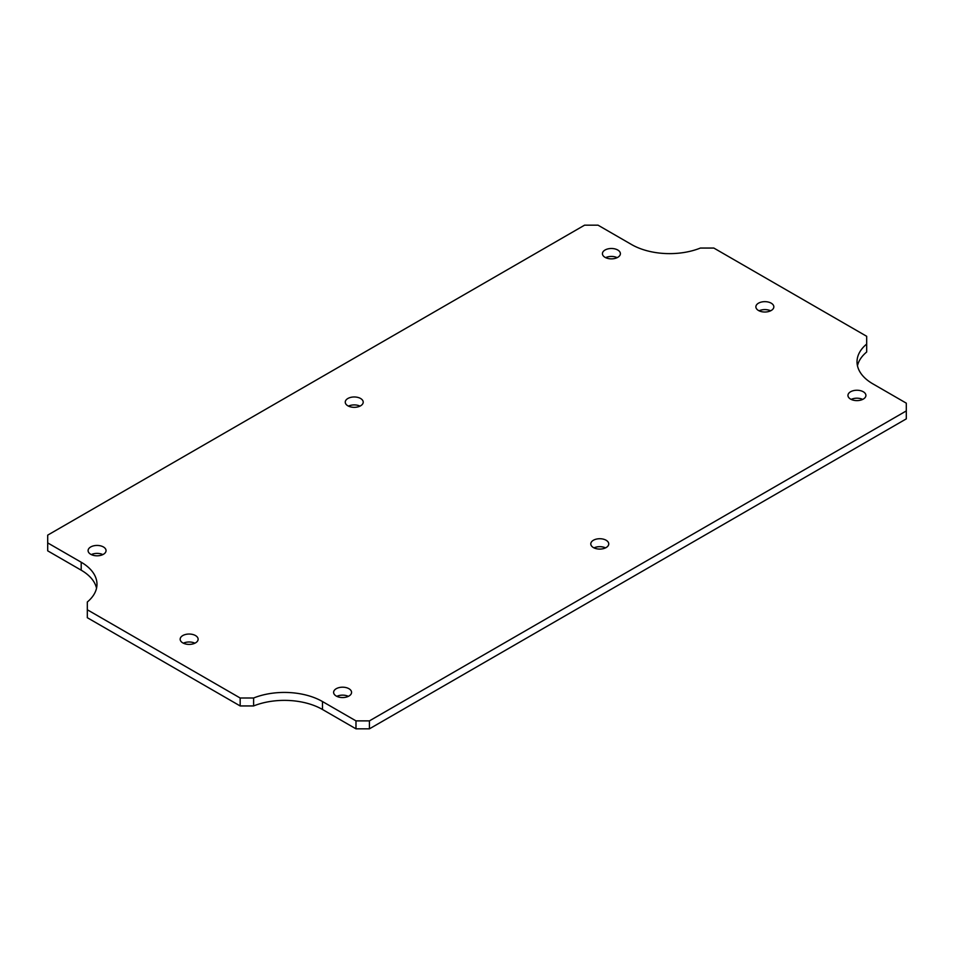 <?xml version="1.0" encoding="UTF-8"?>
<svg xmlns="http://www.w3.org/2000/svg" width="954" height="954" viewBox="0 0 954 954"><rect width="100%" height="100%" fill="white"/><g stroke="black" fill="none" stroke-linecap="round" stroke-linejoin="round"><path stroke-width="1.43" d="M91.298 554.596A8.98 5.187 180 0 1 102.841 554.596M336.822 696.348A8.98 5.187 180 0 1 348.365 696.348M851.159 399.404A8.98 5.187 180 0 1 862.702 399.404M605.635 257.652A8.98 5.187 180 0 1 617.178 257.652M593.996 547.882A8.98 5.187 180 0 1 605.528 547.882M348.472 406.118A8.98 5.187 180 0 1 360.004 406.118M183.371 643.199A8.98 5.187 180 0 1 194.914 643.199M759.086 310.801A8.98 5.187 180 0 1 770.629 310.801M240.169 705.948L240.169 698.006L87.315 609.761L87.315 617.703L240.169 705.948L253.609 705.948A53.877 31.112 180 0 1 322.488 709.49L355.985 728.832L369.425 728.832L906.3 418.866L906.3 403.16L872.803 383.818A53.877 31.112 180 0 1 857.026 361.828A53.877 31.112 180 0 1 866.685 344.048L866.685 336.297L713.83 248.052L700.391 248.052A53.877 31.112 180 0 1 631.512 244.51L598.015 225.168L584.575 225.168L47.7 535.134L47.7 550.84L81.197 570.182A53.877 31.112 180 0 1 96.533 588.201M857.467 365.799A53.877 31.112 180 0 1 866.685 352.002L866.685 344.048M90.725 554.286A8.98 5.187 180 0 1 88.09 550.625A8.98 5.187 180 0 1 97.07 545.438A8.98 5.187 180 0 1 106.049 550.625A8.98 5.187 180 0 1 100.504 555.419A8.98 5.187 180 0 1 90.725 554.286M336.249 696.038A8.98 5.187 180 0 1 333.614 692.377A8.98 5.187 180 0 1 342.593 687.19A8.98 5.187 180 0 1 351.573 692.377A8.98 5.187 180 0 1 346.028 697.171A8.98 5.187 180 0 1 336.249 696.038M850.574 399.094A8.98 5.187 180 0 1 847.951 395.433A8.98 5.187 180 0 1 856.93 390.246A8.98 5.187 180 0 1 865.91 395.433A8.98 5.187 180 0 1 860.365 400.215A8.98 5.187 180 0 1 850.574 399.094M605.051 257.341A8.98 5.187 180 0 1 602.427 253.681A8.98 5.187 180 0 1 611.407 248.493A8.98 5.187 180 0 1 620.386 253.681A8.98 5.187 180 0 1 614.841 258.462A8.98 5.187 180 0 1 605.051 257.341M593.412 547.572A8.98 5.187 180 0 1 590.788 543.899A8.98 5.187 180 0 1 599.768 538.724A8.98 5.187 180 0 1 608.747 543.899A8.98 5.187 180 0 1 603.202 548.693A8.98 5.187 180 0 1 593.412 547.572M347.888 405.82A8.98 5.187 180 0 1 345.253 402.147A8.98 5.187 180 0 1 354.232 396.971A8.98 5.187 180 0 1 363.212 402.147A8.98 5.187 180 0 1 357.678 406.941A8.98 5.187 180 0 1 347.888 405.82M182.786 642.889A8.98 5.187 180 0 1 180.163 639.216A8.98 5.187 180 0 1 189.142 634.04A8.98 5.187 180 0 1 198.122 639.216A8.98 5.187 180 0 1 192.577 644.01A8.98 5.187 180 0 1 182.786 642.889M758.513 310.503A8.98 5.187 180 0 1 755.878 306.83A8.98 5.187 180 0 1 764.858 301.655A8.98 5.187 180 0 1 773.837 306.83A8.98 5.187 180 0 1 768.292 311.624A8.98 5.187 180 0 1 758.513 310.503M240.169 698.006L253.609 698.006L253.609 705.948M81.197 570.182L81.197 562.228A53.877 31.112 180 0 1 96.974 584.23A53.877 31.112 180 0 1 87.315 601.998L87.315 609.761M81.197 562.228L47.7 542.898M906.3 410.924L369.425 720.878L369.425 728.832M355.985 728.832L355.985 720.878L369.425 720.878M355.985 720.878L322.488 701.548L322.488 709.49M253.609 698.006A53.877 31.112 180 0 1 322.488 701.548"/></g></svg>
